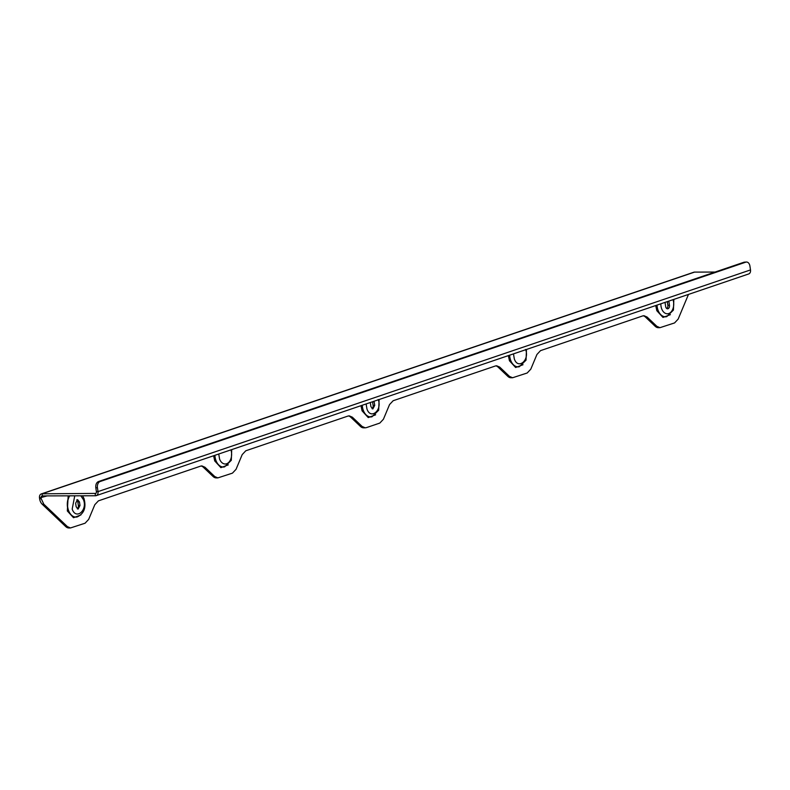 <?xml version="1.0" encoding="UTF-8"?>
<svg xmlns="http://www.w3.org/2000/svg" width="790" height="790" viewBox="0 0 790 790"><rect width="100%" height="100%" fill="white"/><g stroke="black" fill="none" stroke-linecap="round" stroke-linejoin="round"><path stroke-width="1.19" d="M746.53 262.033A5.214 3.466 -90.2 0 0 745.78 262.162L100.044 481.554A5.214 3.466 -90.2 0 0 97.447 487.786L98.019 491.607L96.39 491.607L95.817 487.795C95.551 484.635 96.419 482.562 98.424 481.564L744.15 262.171L746.53 262.033A5.214 3.466 -90.2 0 1 749.927 266.102L750.5 269.923A4.256 3.111 71.2 0 1 748.683 273.962L96.202 495.646A4.256 3.111 71.2 0 1 95.462 495.765L42.374 495.913A2.084 1.521 -108.8 0 0 42.008 495.972A2.084 1.521 -108.8 0 0 41.129 497.957L41.248 498.767L39.618 498.767L39.5 497.957A4.256 3.111 -108.8 0 1 41.317 493.918A4.256 3.111 -108.8 0 1 42.058 493.799L95.827 493.414M96.39 491.607A2.084 1.521 71.2 0 1 95.501 493.592A2.084 1.521 71.2 0 1 95.146 493.651L95.462 495.765M750.5 269.923L98.019 491.607A4.256 3.111 71.2 0 1 96.202 495.646M715.069 272.056L694.538 272.106A4.256 3.111 -108.8 0 0 693.798 272.234L41.317 493.918M41.248 498.767L43.806 504.198L67.387 526.614L70.478 527.957L85.073 523.217L88.677 519.376L94.82 504.692L98.424 500.85L200.63 466.13L201.894 465.912L204.985 467.255L214.752 476.548L213.132 476.548A8.69 5.767 -90.2 0 0 216.223 477.891L217.852 477.891L214.752 476.548M688.475 294.413L678.156 319.101L674.561 322.932L659.956 327.672L656.865 326.329L647.099 317.047L643.998 315.704L642.744 315.911L540.528 350.642L536.933 354.473L530.791 369.167L527.187 372.999L512.592 377.748L509.491 376.405L499.724 367.113L496.634 365.77L495.37 365.987L393.163 400.718L389.559 404.549L383.417 419.243L379.812 423.075L366.481 427.607L365.217 427.815L362.126 426.472L352.36 417.189L349.259 415.846L348.005 416.053L245.789 450.784L242.194 454.615L236.052 469.309L232.448 473.141L217.852 477.891M374.075 401.241L374.737 405.359L372.831 408.963L370.915 406.653L370.322 402.515M79.997 505.491L79.454 501.936L77.538 499.635L75.633 503.24L76.166 506.795L78.091 509.096L79.997 505.491L78.368 505.501L77.835 501.936A2.953 1.965 -90.2 0 0 76.719 499.902M78.368 505.501A2.953 1.965 -90.2 0 1 77.282 508.839M374.737 405.359L373.107 405.359L372.574 401.804A2.953 1.965 -90.2 0 0 372.564 401.745M373.107 405.359A2.953 1.965 -90.2 0 1 372.021 408.697M70.478 527.957L68.849 527.967A8.69 5.767 -90.2 0 1 65.758 526.614L42.176 504.208A8.69 5.767 -90.2 0 1 39.618 498.767M659.956 327.672L658.337 327.682A8.69 5.767 -90.2 0 1 655.236 326.339L645.47 317.057A8.69 5.767 -90.2 0 0 643.188 315.793M512.592 377.748L510.962 377.748A8.69 5.767 -90.2 0 1 507.871 376.405L498.105 367.123A8.69 5.767 -90.2 0 0 495.824 365.859M365.217 427.815L363.598 427.825A8.69 5.767 -90.2 0 1 360.497 426.482L350.73 417.189A8.69 5.767 -90.2 0 0 348.449 415.935M201.075 466.001A8.69 5.767 -90.2 0 1 203.366 467.265L213.132 476.548M668.814 301.099A2.953 1.965 -90.2 0 1 668.942 301.652L669.476 305.216L667.856 305.216L667.313 301.662A2.953 1.965 -90.2 0 0 667.303 301.612M667.856 305.216A2.953 1.965 -90.2 0 1 666.76 308.554M669.476 305.216A2.953 1.965 -90.2 0 1 667.57 308.821A2.953 1.965 -90.2 0 1 665.654 306.51L665.111 302.955A2.953 1.965 -90.2 0 1 665.062 302.373M745.78 262.162L744.15 262.171M100.044 481.554L98.424 481.564M97.447 487.786L95.817 487.795M42.374 495.913L42.058 493.799L694.538 272.106M47.163 495.903L39.5 497.957M523.01 364.733L515.623 367.498L509.451 360.763L508.355 355.609M375.635 414.809L368.249 417.574L362.077 410.83L360.981 405.685M228.27 464.875L220.884 467.641L214.702 460.906L213.616 455.751M80.896 514.952L73.51 517.717L67.338 510.972L68.177 495.844M670.384 314.667L662.988 317.432L656.816 310.697L655.73 305.542M224.567 466.851A12.739 8.453 -90.2 0 1 224.478 466.88A12.739 8.453 -90.2 0 1 215.739 460.491A12.739 8.453 -90.2 0 1 214.692 455.386M224.478 466.88L224.656 466.831A12.689 8.423 -90.2 0 1 215.947 460.461A12.689 8.423 -90.2 0 1 214.91 455.317M230.907 449.875A9.697 6.438 -90.2 0 1 228.231 462.851A9.697 6.438 -90.2 0 1 219.561 459.01L218.751 454.013M378.173 399.513C382.577 410.158 370.638 420.162 366.935 408.934L366.116 403.937M525.548 349.447C529.942 360.092 518.003 370.095 514.3 358.867L513.49 353.871M80.827 495.804L83.434 499.655C87.828 510.3 75.899 520.304 72.186 509.076L74.754 495.824M374.193 401.794L372.574 401.804M379.101 399.533L378.687 410.227L372.031 416.765A12.689 8.423 -90.2 0 1 363.321 410.395A12.689 8.423 -90.2 0 1 362.274 405.24M526.476 349.457L526.051 360.151L519.395 366.688A12.689 8.423 -90.2 0 1 510.686 360.329A12.689 8.423 -90.2 0 1 509.649 355.174M79.454 501.936L77.835 501.936M82.595 495.804L84.007 498.609C86.387 507.476 84.145 513.569 77.292 516.907A12.689 8.423 -90.2 0 1 68.572 510.538A12.689 8.423 -90.2 0 1 69.678 495.834M371.942 416.784A12.739 8.453 -90.2 0 1 371.853 416.804A12.739 8.453 -90.2 0 1 363.114 410.415A12.739 8.453 -90.2 0 1 362.067 405.319M519.307 366.718A12.739 8.453 -90.2 0 1 519.218 366.738A12.739 8.453 -90.2 0 1 510.478 360.349A12.739 8.453 -90.2 0 1 509.441 355.243M77.193 516.927A12.739 8.453 -90.2 0 1 77.104 516.946A12.739 8.453 -90.2 0 1 68.365 510.557A12.739 8.453 -90.2 0 1 69.461 495.844M67.387 526.614L65.758 526.614M43.806 504.198L42.176 504.208M656.865 326.329L655.236 326.339M647.099 317.047L645.47 317.057M509.491 376.405L507.871 376.405M499.724 367.113L498.105 367.123M362.126 426.472L360.497 426.482M352.36 417.189L350.73 417.189M204.985 467.255L203.366 467.265M666.681 316.642A12.739 8.453 -90.2 0 1 666.592 316.662A12.739 8.453 -90.2 0 1 657.853 310.272A12.739 8.453 -90.2 0 1 656.806 305.177M666.592 316.662L666.77 316.622A12.689 8.423 -90.2 0 1 658.06 310.253A12.689 8.423 -90.2 0 1 657.013 305.108M673.021 299.667A9.697 6.438 -90.2 0 1 670.335 312.643A9.697 6.438 -90.2 0 1 661.674 308.791A9.697 6.438 -90.2 0 1 660.855 303.795M668.942 301.652L667.313 301.662M224.656 466.831L231.312 460.294L231.727 449.599M666.77 316.622L673.426 310.085L673.84 299.39"/></g></svg>
